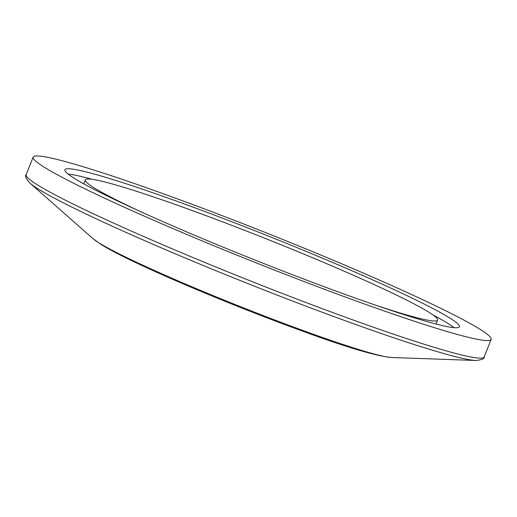 <?xml version="1.0" encoding="UTF-8"?>
<svg xmlns="http://www.w3.org/2000/svg" width="517" height="517" viewBox="0 0 517 517"><rect width="100%" height="100%" fill="white"/><g stroke="black" fill="none" stroke-linecap="round" stroke-linejoin="round"><path stroke-width="0.78" d="M376.719 305.547A189.59 12.156 21.7 0 0 437.602 320.101A189.59 12.156 21.7 0 0 364.504 280.208A189.59 12.156 21.7 0 0 183.173 207.278A189.59 12.156 21.7 0 0 85.299 179.903L83.903 183.419A189.59 12.156 21.7 0 0 83.857 183.91M85.299 179.903A189.59 12.156 21.7 0 0 139.545 211.162M146.738 214.413A212.338 13.616 21.7 0 0 349.822 296.092A212.338 13.616 21.7 0 0 459.445 326.757A212.338 13.616 21.7 0 0 377.565 282.069A212.338 13.616 21.7 0 0 174.481 200.396A212.338 13.616 21.7 0 0 64.864 169.731A212.338 13.616 21.7 0 0 146.738 214.413M454.062 327.668A212.338 13.616 21.7 0 0 433.013 314.963M396.112 287.51A246.467 15.801 21.7 0 0 160.393 192.705A246.467 15.801 21.7 0 0 33.153 157.116A246.467 15.801 21.7 0 0 128.19 208.978A246.467 15.801 21.7 0 0 363.916 303.783A246.467 15.801 21.7 0 0 491.15 339.372A246.467 15.801 21.7 0 0 396.112 287.51M92.168 179.328A212.338 13.616 21.7 0 0 68.147 174.093M435.896 324.004A189.59 12.156 21.7 0 0 436.206 323.616L437.602 320.101M391.505 357.493C375.426 355.967 344.18 346.597 297.766 329.381C251.882 312.617 196.79 290.308 156.638 272.22C131.564 260.962 113.339 251.902 101.965 245.032L93.105 238.744A163.139 10.463 21.7 0 0 154.312 270.417A163.139 10.463 21.7 0 0 391.505 357.493L475.944 360.485A243.972 15.646 21.7 0 0 476.144 360.491M29.553 182.766A243.972 15.646 21.7 0 0 29.702 182.902C25.863 178.391 24.687 175.657 26.16 174.694A246.467 15.801 21.7 0 0 121.191 226.556A246.467 15.801 21.7 0 0 356.917 321.361A246.467 15.801 21.7 0 0 484.158 356.95L491.15 339.372M93.105 238.744L29.702 182.902A243.972 15.646 21.7 0 0 121.236 230.259A243.972 15.646 21.7 0 0 475.944 360.485C481.825 359.838 484.565 358.662 484.158 356.95M26.16 174.694L33.153 157.116"/></g></svg>
